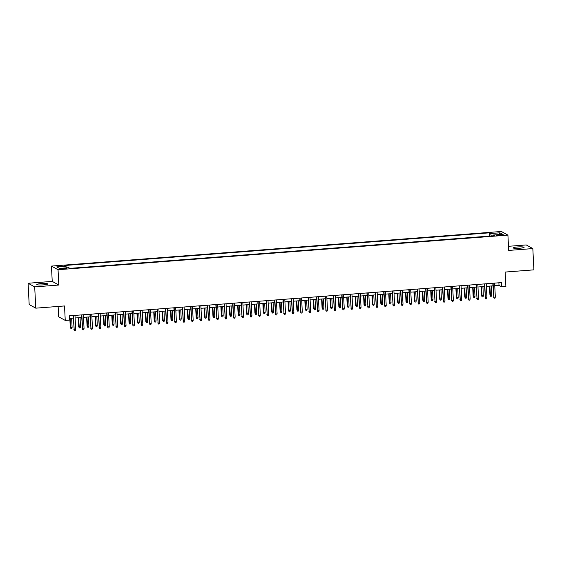<?xml version="1.0" encoding="UTF-8"?>
<svg xmlns="http://www.w3.org/2000/svg" width="562" height="562" viewBox="0 0 562 562"><rect width="100%" height="100%" fill="white"/><g stroke="black" fill="none" stroke-linecap="round" stroke-linejoin="round"><path stroke-width="0.84" d="M43.45 284.864A5.501 0.703 -2.9 0 0 47.798 283.958A5.501 0.703 -2.9 0 0 41.166 283.606A5.501 0.703 -2.9 0 0 36.818 284.512A5.501 0.703 -2.9 0 0 43.45 284.864M519.752 248.228A5.501 0.703 -2.9 0 0 524.107 247.315A5.501 0.703 -2.9 0 0 517.476 246.971A5.501 0.703 -2.9 0 0 513.12 247.877A5.501 0.703 -2.9 0 0 519.752 248.228M64.314 268.952L66.492 268.503L60.998 268.776L64.314 268.952M58.132 306.445L58.659 316.792L65.248 320.424L69.449 320.101L69.231 315.844L501.473 282.595L501.69 286.852L505.884 286.529L505.154 272.057L533.9 269.851L532.825 248.573L526.229 244.941L508.484 246.304M28.1 283.255L29.175 304.534L35.771 308.166L34.696 286.894L58.82 285.032L58.048 269.718L51.451 266.086L52.231 281.4L28.1 283.255L34.696 286.894M58.048 269.718L507.915 235.113L501.325 231.481L51.451 266.086M500.559 234.691L496.604 235.274L501.662 235.302L503.77 234.86L500.559 234.691L500.594 235.387M491.244 235.956L490.675 233.518L489.425 232.83L64.735 265.496L65.986 266.184L56.755 266.894L59.46 268.39L68.697 267.681L69.941 268.362L494.63 235.696L493.387 235.007L493.239 235.801M490.675 233.518L499.906 232.808L502.618 234.298L493.387 235.007M65.248 320.424L64.518 305.953L35.771 308.166M507.915 235.113L508.694 250.427L532.825 248.573M494.757 285.707L499.014 285.377L501.69 286.852M69.365 318.429L73.278 318.127M75.104 317.987L81.673 317.481M83.492 317.34L90.068 316.835M91.887 316.694L98.462 316.188M100.282 316.048L106.85 315.542M108.677 315.401L115.245 314.896M117.065 314.755L123.64 314.256M125.459 314.116L132.028 313.61M133.854 313.47L140.423 312.964M142.242 312.823L148.818 312.317M150.637 312.177L157.212 311.671M159.032 311.531L165.6 311.025M167.427 310.884L173.995 310.379M175.815 310.238L182.39 309.732M184.21 309.592L190.785 309.086M192.604 308.945L199.173 308.44M200.999 308.299L207.568 307.8M209.387 307.66L215.963 307.154M217.782 307.014L224.357 306.508M226.177 306.367L232.745 305.861M234.572 305.721L241.14 305.215M242.96 305.075L249.535 304.569M251.355 304.428L257.93 303.923M259.749 303.782L266.318 303.276M268.144 303.136L274.713 302.63M276.532 302.489L283.108 301.984M284.927 301.843L291.502 301.337M293.322 301.204L299.89 300.698M301.717 300.558L308.285 300.052M310.105 299.911L316.68 299.406M318.499 299.265L325.075 298.759M326.894 298.619L333.463 298.113M335.289 297.972L341.858 297.467M343.677 297.326L350.252 296.82M352.072 296.68L358.647 296.174M360.467 296.034L367.035 295.528M368.862 295.387L375.43 294.881M377.25 294.748L383.825 294.242M385.644 294.102L392.22 293.596M394.039 293.455L400.608 292.95M402.434 292.809L409.003 292.303M410.822 292.163L417.397 291.657M419.217 291.516L425.785 291.011M427.612 290.87L434.18 290.364M436 290.224L442.575 289.718M444.394 289.578L450.97 289.072M452.789 288.931L459.358 288.425M461.184 288.285L467.753 287.786M469.572 287.646L476.147 287.14M477.967 286.999L484.542 286.494M486.362 286.353L492.93 285.847M498.887 282.791L499.014 285.377M489.593 236.082L489.425 232.83M65.986 266.184L66.372 267.856M498.817 234.593L499.906 232.808M58.82 285.032L52.231 281.4M492.804 283.262L493.822 297.2L493.113 283.241M495.333 297.08L494.982 298.176L494.138 298.239L493.822 297.2L495.333 297.08L494.623 283.122M494.138 298.239L493.499 297.024M491.764 295.12L491.413 296.209L490.577 296.279L489.938 295.057L491.764 295.12L491.3 285.974M490.577 296.279L489.79 286.086M489.938 295.057L489.481 286.114M484.409 283.908L485.428 297.846L484.718 283.887M486.938 297.727L486.587 298.822L485.751 298.886L485.428 297.846L486.938 297.727L486.228 283.768M485.751 298.886L485.104 297.67M476.014 284.555L477.033 298.492L476.33 284.534M478.543 298.373L478.192 299.469L477.356 299.532L477.033 298.492L478.543 298.373L477.841 284.414M477.356 299.532L476.717 298.317M467.626 285.201L468.638 299.139L467.935 285.173M470.155 299.019L469.804 300.115L468.961 300.178L468.638 299.139L470.155 299.019L469.446 285.06M468.961 300.178L468.322 298.963M459.231 285.847L460.25 299.785L459.54 285.819M461.76 299.665L461.409 300.761L460.566 300.825L460.25 299.785L461.76 299.665L461.051 285.707M460.566 300.825L459.927 299.602M483.376 295.767L483.025 296.855L482.182 296.926L481.543 295.703L483.376 295.767L482.913 286.62M482.182 296.926L481.402 286.732M481.543 295.703L481.086 286.76M474.981 296.413L474.63 297.502L473.787 297.565L473.148 296.35L474.981 296.413L474.518 287.259M473.787 297.565L473.007 287.379M473.148 296.35L472.698 287.4M466.586 297.059L466.235 298.148L465.399 298.211L464.753 296.996L466.586 297.059L466.123 287.906M465.399 298.211L464.612 288.025M464.753 296.996L464.303 288.046M458.192 297.705L457.84 298.794L457.004 298.858L456.365 297.642L458.192 297.705L457.728 288.552M457.004 298.858L456.218 288.671M456.365 297.642L455.908 288.692M450.836 286.494L451.855 300.431L451.146 286.465M453.365 300.312L453.014 301.408L452.178 301.471L451.855 300.431L453.365 300.312L452.656 286.353M452.178 301.471L451.532 300.248M449.804 298.345L449.452 299.441L448.609 299.504L447.97 298.289L449.804 298.345L449.34 289.198M448.609 299.504L447.83 289.318M447.97 298.289L447.514 289.339M442.442 287.14L443.46 301.07L442.758 287.112M444.971 300.958L444.619 302.047L443.783 302.117L443.46 301.07L444.971 300.958L444.268 286.999M443.783 302.117L443.144 300.895M441.409 298.991L441.058 300.087L440.215 300.15L439.575 298.935L441.409 298.991L440.945 289.844M440.215 300.15L439.435 289.964M439.575 298.935L439.126 289.985M434.054 287.779L435.065 301.717L434.363 287.758M436.583 301.604L436.231 302.693L435.388 302.763L435.065 301.717L436.583 301.604L435.873 287.639M435.388 302.763L434.749 301.541M433.014 299.637L432.663 300.733L431.827 300.796L431.18 299.581L433.014 299.637L432.55 290.491M431.827 300.796L431.04 290.61M431.18 299.581L430.731 290.631M425.659 288.425L426.677 302.363L425.968 288.404M428.188 302.251L427.837 303.339L426.994 303.403L426.677 302.363L428.188 302.251L427.478 288.285M426.994 303.403L426.354 302.187M424.619 300.284L424.268 301.38L423.432 301.443L422.793 300.22L424.619 300.284L424.155 291.137M423.432 301.443L422.645 291.249M422.793 300.22L422.336 291.278M417.264 289.072L418.283 303.009L417.573 289.051M419.793 302.897L419.442 303.986L418.606 304.049L418.283 303.009L419.793 302.897L419.083 288.931M418.606 304.049L417.959 302.834M416.231 300.93L415.88 302.026L415.037 302.089L414.398 300.867L416.231 300.93L415.768 291.783M415.037 302.089L414.257 291.896M414.398 300.867L413.941 291.924M408.869 289.718L409.888 303.656L409.185 289.697M411.398 303.536L411.047 304.632L410.211 304.695L409.888 303.656L411.398 303.536L410.696 289.578M410.211 304.695L409.572 303.48M407.836 301.576L407.485 302.665L406.649 302.735L406.003 301.513L407.836 301.576L407.373 292.43M406.649 302.735L405.862 292.542M406.003 301.513L405.553 292.57M400.481 290.364L401.5 304.302L400.79 290.343M403.01 304.183L402.659 305.278L401.816 305.342L401.5 304.302L403.01 304.183L402.301 290.224M401.816 305.342L401.177 304.126M399.442 302.223L399.09 303.311L398.254 303.382L397.615 302.159L399.442 302.223L398.978 293.076M398.254 303.382L397.467 293.188M397.615 302.159L397.158 293.216M392.086 291.011L393.105 304.948L392.395 290.99M394.615 304.829L394.264 305.925L393.421 305.988L393.105 304.948L394.615 304.829L393.906 290.87M393.421 305.988L392.782 304.773M391.047 302.869L390.702 303.958L389.859 304.021L389.22 302.806L391.047 302.869L390.59 293.715M389.859 304.021L389.073 293.835M389.22 302.806L388.763 293.856M383.691 291.657L384.71 305.595L384.001 291.629M386.22 305.475L385.869 306.571L385.033 306.634L384.71 305.595L386.22 305.475L385.511 291.516M385.033 306.634L384.387 305.419M382.659 303.515L382.308 304.604L381.465 304.667L380.825 303.452L382.659 303.515L382.195 294.362M381.465 304.667L380.685 294.481M380.825 303.452L380.369 294.502M375.297 292.303L376.315 306.241L375.613 292.275M377.826 306.121L377.474 307.217L376.638 307.281L376.315 306.241L377.826 306.121L377.123 292.163M376.638 307.281L375.999 306.058M374.264 304.161L373.913 305.25L373.077 305.314L372.43 304.098L374.264 304.161L373.8 295.008M373.077 305.314L372.29 295.127M372.43 304.098L371.981 295.148M366.909 292.95L367.927 306.887L367.218 292.921M369.438 306.768L369.086 307.864L368.243 307.927L367.927 306.887L369.438 306.768L368.728 292.809M368.243 307.927L367.604 306.704M365.869 304.801L365.518 305.897L364.682 305.96L364.043 304.745L365.869 304.801L365.405 295.654M364.682 305.96L363.895 295.774M364.043 304.745L363.586 295.795M358.514 293.596L359.532 307.526L358.823 293.568M361.043 307.414L360.692 308.503L359.849 308.573L359.532 307.526L361.043 307.414L360.333 293.455M359.849 308.573L359.209 307.351M357.481 305.447L357.13 306.543L356.287 306.606L355.648 305.391L357.481 305.447L357.018 296.3M356.287 306.606L355.5 296.42M355.648 305.391L355.191 296.441M350.119 294.235L351.138 308.173L350.428 294.214M352.648 308.06L352.297 309.149L351.461 309.219L351.138 308.173L352.648 308.06L351.938 294.102M351.461 309.219L350.814 307.997M349.086 306.093L348.735 307.189L347.892 307.252L347.253 306.037L349.086 306.093L348.623 296.947M347.892 307.252L347.112 297.066M347.253 306.037L346.803 297.087M341.724 294.881L342.743 308.819L342.04 294.86M344.253 308.707L343.902 309.795L343.066 309.859L342.743 308.819L344.253 308.707L343.551 294.741M343.066 309.859L342.427 308.643M340.691 306.74L340.34 307.836L339.504 307.899L338.858 306.683L340.691 306.74L340.228 297.593M339.504 307.899L338.717 297.705M338.858 306.683L338.408 297.734M333.336 295.528L334.355 309.465L333.645 295.507M335.865 309.353L335.514 310.442L334.671 310.505L334.355 309.465L335.865 309.353L335.156 295.387M334.671 310.505L334.032 309.29M332.297 307.386L331.945 308.482L331.109 308.545L330.47 307.323L332.297 307.386L331.833 298.239M331.109 308.545L330.323 298.352M330.47 307.323L330.013 298.38M324.941 296.174L325.96 310.112L325.25 296.153M327.47 309.999L327.119 311.088L326.276 311.151L325.96 310.112L327.47 309.999L326.761 296.034M326.276 311.151L325.637 309.936M323.909 308.032L323.557 309.128L322.714 309.191L322.075 307.969L323.909 308.032L323.445 298.886M322.714 309.191L321.935 298.998M322.075 307.969L321.619 299.026M316.547 296.82L317.565 310.758L316.856 296.799M319.075 310.638L318.724 311.734L317.888 311.798L317.565 310.758L319.075 310.638L318.366 296.68M317.888 311.798L317.242 310.582M315.514 308.678L315.163 309.767L314.32 309.838L313.68 308.615L315.514 308.678L315.05 299.532M314.32 309.838L313.54 299.644M313.68 308.615L313.231 299.672M308.152 297.467L309.17 311.404L308.468 297.446M310.681 311.285L310.329 312.381L309.493 312.444L309.17 311.404L310.681 311.285L309.978 297.326M309.493 312.444L308.854 311.229M307.119 309.325L306.768 310.414L305.932 310.484L305.285 309.262L307.119 309.325L306.655 300.178M305.932 310.484L305.145 300.291M305.285 309.262L304.836 300.312M299.764 298.113L300.782 312.05L300.073 298.085M302.293 311.931L301.942 313.027L301.099 313.09L300.782 312.05L302.293 311.931L301.583 297.972M301.099 313.09L300.459 311.875M298.724 309.971L298.373 311.06L297.537 311.123L296.898 309.908L298.724 309.971L298.26 300.818M297.537 311.123L296.75 300.937M296.898 309.908L296.441 300.958M291.369 298.759L292.388 312.697L291.678 298.731M293.898 312.577L293.547 313.673L292.704 313.737L292.388 312.697L293.898 312.577L293.188 298.619M292.704 313.737L292.064 312.514M290.336 310.617L289.985 311.706L289.142 311.769L288.503 310.554L290.336 310.617L289.873 301.464M289.142 311.769L288.362 301.583M288.503 310.554L288.046 301.604M282.974 299.406L283.993 313.343L283.283 299.377M285.503 313.224L285.152 314.32L284.316 314.383L283.993 313.343L285.503 313.224L284.793 299.265M284.316 314.383L283.67 313.16M274.579 300.052L275.598 313.982L274.895 300.024M277.108 313.87L276.757 314.959L275.921 315.029L275.598 313.982L277.108 313.87L276.406 299.911M275.921 315.029L275.282 313.807M266.191 300.691L267.21 314.629L266.5 300.67M268.72 314.516L268.369 315.605L267.526 315.675L267.21 314.629L268.72 314.516L268.011 300.558M267.526 315.675L266.887 314.453M281.941 311.257L281.59 312.353L280.747 312.416L280.108 311.2L281.941 311.257L281.478 302.11M280.747 312.416L279.967 302.23M280.108 311.2L279.658 302.251M273.546 311.903L273.195 312.999L272.359 313.062L271.713 311.847L273.546 311.903L273.083 302.756M272.359 313.062L271.572 302.876M271.713 311.847L271.263 302.897M265.152 312.549L264.8 313.645L263.964 313.708L263.325 312.493L265.152 312.549L264.688 303.403M263.964 313.708L263.178 303.522M263.325 312.493L262.868 303.543M257.796 301.337L258.815 315.275L258.106 301.316M260.325 315.163L259.974 316.251L259.138 316.315L258.815 315.275L260.325 315.163L259.616 301.197M259.138 316.315L258.492 315.099M256.764 313.196L256.413 314.291L255.57 314.355L254.93 313.139L256.764 313.196L256.3 304.049M255.57 314.355L254.79 304.161M254.93 313.139L254.474 304.19M249.402 301.984L250.42 315.921L249.711 301.963M251.931 315.809L251.579 316.898L250.743 316.961L250.42 315.921L251.931 315.809L251.228 301.843M250.743 316.961L250.097 315.746M248.369 313.842L248.018 314.938L247.175 315.001L246.535 313.779L248.369 313.842L247.905 304.695M247.175 315.001L246.395 304.808M246.535 313.779L246.086 304.836M241.014 302.63L242.025 316.568L241.323 302.609M243.536 316.455L243.184 317.544L242.348 317.607L242.025 316.568L243.536 316.455L242.833 302.489M242.348 317.607L241.709 316.392M239.974 314.488L239.623 315.584L238.787 315.647L238.14 314.425L239.974 314.488L239.51 305.342M238.787 315.647L238 305.454M238.14 314.425L237.691 305.482M232.619 303.276L233.637 317.214L232.928 303.255M235.148 317.094L234.797 318.19L233.954 318.254L233.637 317.214L235.148 317.094L234.438 303.136M233.954 318.254L233.314 317.038M231.579 315.134L231.228 316.223L230.392 316.294L229.753 315.071L231.579 315.134L231.115 305.988M230.392 316.294L229.605 306.1M229.753 315.071L229.296 306.128M224.224 303.923L225.243 317.86L224.533 303.901M226.753 317.741L226.402 318.837L225.566 318.9L225.243 317.86L226.753 317.741L226.043 303.782M225.566 318.9L224.919 317.685M223.191 315.781L222.84 316.87L221.997 316.94L221.358 315.718L223.191 315.781L222.728 306.634M221.997 316.94L221.217 306.747M221.358 315.718L220.901 306.768M215.829 304.569L216.848 318.506L216.138 304.541M218.358 318.387L218.007 319.483L217.171 319.546L216.848 318.506L218.358 318.387L217.656 304.428M217.171 319.546L216.532 318.331M214.796 316.427L214.445 317.516L213.602 317.579L212.963 316.364L214.796 316.427L214.333 307.274M213.602 317.579L212.822 307.393M212.963 316.364L212.513 307.414M207.441 305.215L208.453 319.153L207.75 305.187M209.963 319.033L209.619 320.129L208.776 320.192L208.453 319.153L209.963 319.033L209.261 305.075M208.776 320.192L208.137 318.977M206.402 317.073L206.05 318.162L205.214 318.225L204.568 317.01L206.402 317.073L205.938 307.92M205.214 318.225L204.428 308.039M204.568 317.01L204.118 308.06M199.046 305.861L200.065 319.799L199.355 305.833M201.575 319.68L201.224 320.776L200.381 320.839L200.065 319.799L201.575 319.68L200.866 305.721M200.381 320.839L199.742 319.616M198.007 317.713L197.655 318.809L196.819 318.872L196.18 317.656L198.007 317.713L197.543 308.566M196.819 318.872L196.033 308.686M196.18 317.656L195.724 308.707M190.651 306.508L191.67 320.438L190.961 306.48M193.18 320.326L192.829 321.422L191.993 321.485L191.67 320.438L193.18 320.326L192.471 306.367M191.993 321.485L191.347 320.263M189.619 318.359L189.268 319.455L188.425 319.518L187.785 318.303L189.619 318.359L189.155 309.212M188.425 319.518L187.645 309.332M187.785 318.303L187.329 309.353M182.257 307.154L183.275 321.085L182.573 307.126M184.786 320.972L184.434 322.061L183.598 322.131L183.275 321.085L184.786 320.972L184.083 307.014M183.598 322.131L182.959 320.909M181.224 319.005L180.873 320.101L180.03 320.164L179.39 318.949L181.224 319.005L180.76 309.859M180.03 320.164L179.25 309.978M179.39 318.949L178.941 309.999M173.869 307.793L174.88 321.731L174.178 307.772M176.398 321.619L176.047 322.707L175.204 322.778L174.88 321.731L176.398 321.619L175.688 307.653M175.204 322.778L174.564 321.555M172.829 319.652L172.478 320.747L171.642 320.811L170.996 319.595L172.829 319.652L172.365 310.505M171.642 320.811L170.855 310.624M170.996 319.595L170.546 310.645M165.474 308.44L166.493 322.377L165.783 308.419M168.003 322.265L167.652 323.354L166.809 323.417L166.493 322.377L168.003 322.265L167.293 308.299M166.809 323.417L166.169 322.202M164.434 320.298L164.083 321.394L163.247 321.457L162.608 320.235L164.434 320.298L163.971 311.151M163.247 321.457L162.46 311.264M162.608 320.235L162.151 311.292M157.079 309.086L158.098 323.024L157.388 309.065M159.608 322.911L159.257 324L158.421 324.063L158.098 323.024L159.608 322.911L158.898 308.945M158.421 324.063L157.774 322.848M156.046 320.944L155.695 322.04L154.852 322.103L154.213 320.881L156.046 320.944L155.583 311.798M154.852 322.103L154.072 311.91M154.213 320.881L153.756 311.938M148.684 309.732L149.703 323.67L149 309.711M151.213 323.55L150.862 324.646L150.026 324.71L149.703 323.67L151.213 323.55L150.511 309.592M150.026 324.71L149.387 323.494M147.651 321.59L147.3 322.679L146.457 322.75L145.818 321.527L147.651 321.59L147.188 312.444M146.457 322.75L145.677 312.556M145.818 321.527L145.368 312.584M140.296 310.379L141.308 324.316L140.605 310.357M142.825 324.197L142.474 325.293L141.631 325.356L141.308 324.316L142.825 324.197L142.116 310.238M141.631 325.356L140.992 324.141M139.257 322.237L138.905 323.326L138.069 323.396L137.423 322.174L139.257 322.237L138.793 313.09M138.069 323.396L137.283 313.203M137.423 322.174L136.973 313.231M131.901 311.025L132.92 324.962L132.21 311.004M134.43 324.843L134.079 325.939L133.236 326.002L132.92 324.962L134.43 324.843L133.721 310.884M133.236 326.002L132.597 324.787M130.862 322.883L130.51 323.972L129.674 324.035L129.035 322.82L130.862 322.883L130.398 313.729M129.674 324.035L128.888 313.849M129.035 322.82L128.579 313.87M123.507 311.671L124.525 325.609L123.816 311.643M126.036 325.489L125.684 326.585L124.848 326.648L124.525 325.609L126.036 325.489L125.326 311.531M124.848 326.648L124.202 325.433M122.474 323.529L122.123 324.618L121.28 324.681L120.64 323.466L122.474 323.529L122.01 314.376M121.28 324.681L120.5 314.495M120.64 323.466L120.184 314.516M115.112 312.317L116.13 326.255L115.428 312.289M117.641 326.136L117.289 327.232L116.453 327.295L116.13 326.255L117.641 326.136L116.938 312.177M116.453 327.295L115.814 326.072M114.079 324.176L113.728 325.265L112.892 325.328L112.245 324.112L114.079 324.176L113.615 315.022M112.892 325.328L112.105 315.142M112.245 324.112L111.796 315.163M106.724 312.964L107.742 326.901L107.033 312.936M109.253 326.782L108.902 327.878L108.059 327.941L107.742 326.901L109.253 326.782L108.543 312.823M108.059 327.941L107.419 326.719M105.684 324.815L105.333 325.911L104.497 325.974L103.858 324.759L105.684 324.815L105.22 315.668M104.497 325.974L103.71 315.788M103.858 324.759L103.401 315.809M98.329 313.61L99.348 327.541L98.638 313.582M100.858 327.428L100.507 328.517L99.664 328.587L99.348 327.541L100.858 327.428L100.148 313.47M99.664 328.587L99.024 327.365M97.289 325.461L96.945 326.557L96.102 326.62L95.463 325.405L97.289 325.461L96.833 316.315M96.102 326.62L95.315 316.434M95.463 325.405L95.006 316.455M89.934 314.249L90.953 328.187L90.243 314.228M92.463 328.075L92.112 329.163L91.276 329.234L90.953 328.187L92.463 328.075L91.754 314.109M91.276 329.234L90.63 328.011M88.901 326.108L88.55 327.203L87.707 327.267L87.068 326.051L88.901 326.108L88.438 316.961M87.707 327.267L86.927 317.08M87.068 326.051L86.611 317.101M81.539 314.896L82.558 328.833L81.855 314.875M84.068 328.721L83.717 329.81L82.881 329.873L82.558 328.833L84.068 328.721L83.366 314.755M82.881 329.873L82.242 328.658M80.507 326.754L80.155 327.85L79.319 327.913L78.673 326.698L80.507 326.754L80.043 317.607M79.319 327.913L78.532 317.72M78.673 326.698L78.223 317.748M73.151 315.542L74.17 329.48L73.46 315.521M75.68 329.367L75.329 330.456L74.486 330.519L74.17 329.48L75.68 329.367L74.971 315.401M74.486 330.519L73.847 329.304M72.112 327.4L71.76 328.496L70.924 328.559L70.285 327.337L72.112 327.4L71.648 318.254M70.924 328.559L70.138 318.366M70.285 327.337L69.829 318.394M498.747 235.499L498.712 234.832"/></g></svg>
